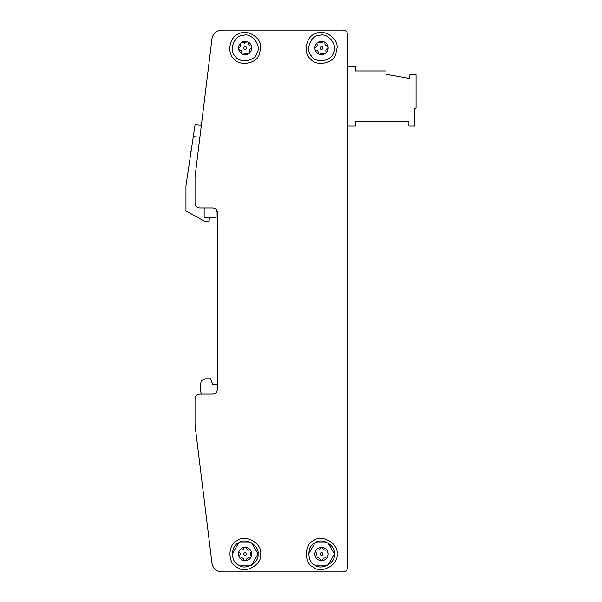 <?xml version="1.0" encoding="UTF-8"?>
<svg xmlns="http://www.w3.org/2000/svg" width="602" height="602" viewBox="0 0 602 602"><rect width="100%" height="100%" fill="white"/><g stroke="black" fill="none" stroke-linecap="round" stroke-linejoin="round"><path stroke-width="0.9" d="M415.568 108.149L414.612 108.149L414.612 126.051L408.886 126.051L408.886 121.514L355.421 121.514L355.421 126.051L347.783 126.051L347.783 567.129C347.474 570.004 345.887 571.599 343.005 571.9L221.498 571.9C216.261 571.448 213.1 568.657 212.017 563.517C213.1 568.657 216.261 571.448 221.498 571.9L343.005 571.9C345.887 571.599 347.474 570.004 347.783 567.129L347.783 34.871C347.474 31.996 345.887 30.401 343.005 30.1C345.887 30.401 347.474 31.996 347.783 34.871L347.783 66.378L355.421 66.378L355.421 70.916L385.972 70.916L385.972 74.257L409.834 78.463L409.834 74.731L416.042 74.731L416.042 107.668L415.568 108.149L416.042 107.668M195.025 203.145C195.334 206.019 196.922 207.615 199.804 207.916C196.922 207.615 195.334 206.019 195.025 203.145L195.025 176.89L212.017 38.483C213.1 33.343 216.261 30.551 221.498 30.1L343.005 30.1L221.498 30.1C216.261 30.551 213.1 33.343 212.017 38.483L201.361 125.321L195.063 124.832L185.958 185.74L185.958 210.933L204.77 221.363L209.052 221.694L209.383 217.465M201.392 394.084L200.752 391.699L201.392 394.084L199.804 394.084C196.922 394.385 195.334 395.981 195.025 398.855C195.334 395.981 196.922 394.385 199.804 394.084L212.687 394.084C215.569 393.783 217.156 392.188 217.465 389.313L217.465 212.687C217.156 209.812 215.569 208.217 212.687 207.916L199.804 207.916M195.025 425.11L195.025 398.855L195.025 425.11L212.017 563.517M337.037 48.002L335.856 53.947C333.561 63.421 316.298 66.852 310.557 58.966C302.678 53.217 306.109 35.962 315.591 33.667C323.921 28.587 338.55 38.362 337.037 48.002M337.037 553.998L337.037 554.141C338.798 564.495 321.671 574.21 313.687 567.385C303.829 563.765 303.92 544.073 313.808 540.543C321.859 533.793 338.896 543.666 337.037 553.998M260.666 48.002L259.477 53.947C257.182 63.421 239.92 66.852 234.178 58.966C226.299 53.217 229.738 35.962 239.212 33.667C247.542 28.587 262.171 38.362 260.666 48.002M260.666 553.998L260.666 554.141C262.419 564.495 245.292 574.21 237.308 567.385C227.451 563.765 227.541 544.073 237.436 540.543C245.481 533.793 262.517 543.666 260.666 553.998M258.04 554.118C259.507 562.735 245.225 570.801 238.603 565.105C230.408 562.065 230.558 545.668 238.806 542.778C245.533 537.202 259.665 545.532 258.04 554.118C259.665 545.532 245.533 537.202 238.806 542.778C230.558 545.668 230.408 562.065 238.603 565.105C245.225 570.801 259.507 562.735 258.04 554.118M257.054 52.938C255.188 61.479 238.926 63.609 234.923 55.843C228.459 49.958 234.742 34.811 243.471 35.225C251.802 32.568 261.78 45.586 257.054 52.938C261.78 45.586 251.802 32.568 243.471 35.225C234.742 34.811 228.459 49.958 234.923 55.843C238.926 63.609 255.188 61.479 257.054 52.938M334.411 554.118C335.886 562.735 321.603 570.801 314.981 565.105C306.787 562.065 306.937 545.668 315.185 542.778C321.912 537.202 336.044 545.532 334.411 554.118C336.044 545.532 321.912 537.202 315.185 542.778C306.937 545.668 306.787 562.065 314.981 565.105C321.603 570.801 335.886 562.735 334.411 554.118M333.433 52.938C331.567 61.479 315.305 63.609 311.302 55.843C304.838 49.958 311.121 34.811 319.85 35.225C328.173 32.568 338.158 45.586 333.433 52.938C338.158 45.586 328.173 32.568 319.85 35.225C311.121 34.811 304.838 49.958 311.302 55.843C315.305 63.609 331.567 61.479 333.433 52.938M242.591 54.172C244.954 55.053 247.159 54.767 249.213 53.307C251.162 51.697 252.012 49.642 251.779 47.129C251.358 44.646 250.003 42.877 247.708 41.824C245.345 40.944 243.14 41.237 241.086 42.697C239.137 44.3 238.287 46.362 238.52 48.867C238.941 51.358 240.296 53.126 242.591 54.172L248.144 53.555M249.213 53.307L249.634 52.758M240.702 46.158L239.37 47.445L240.702 46.158L240.68 44.307L240.702 46.158L239.37 47.445M246.587 48.596C244.856 50.056 243.9 49.657 243.712 47.407C245.435 45.948 246.399 46.346 246.587 48.596M244.525 43.224L246.113 42.275L242.741 42.719M248.972 45.075L250.59 45.978C249.108 45.684 248.415 44.781 248.513 43.276C248.415 44.781 249.108 45.677 250.59 45.978M249.619 51.697C249.138 50.267 249.574 49.221 250.929 48.551M238.52 48.867L239.709 50.026C241.191 50.32 241.884 51.223 241.778 52.728M318.97 54.172C321.333 55.053 323.537 54.767 325.592 53.307C327.541 51.697 328.391 49.642 328.15 47.129C327.736 44.646 326.382 42.877 324.087 41.824C321.724 40.944 319.512 41.237 317.457 42.697C315.516 44.3 314.665 46.362 314.899 48.867C315.32 51.358 316.675 53.126 318.97 54.172M320.565 53.721L324.516 53.555M325.592 53.307L326.013 52.758M317.081 46.158L315.749 47.445L317.081 46.158L317.051 44.307L317.081 46.158L315.749 47.445M322.965 48.596C321.235 50.056 320.279 49.657 320.091 47.407C321.814 45.948 322.777 46.346 322.965 48.596M320.896 43.224L322.491 42.275L319.12 42.719M325.351 45.075L326.961 45.978C325.486 45.684 324.794 44.781 324.892 43.276C324.794 44.781 325.486 45.677 326.961 45.978L328.15 47.129L328.067 47.799M325.998 51.697C325.516 50.267 325.945 49.221 327.3 48.551M316.088 50.026C317.57 50.32 318.255 51.223 318.157 52.728M245.089 560.68C247.61 560.612 249.552 559.521 250.906 557.392C252.11 555.179 252.125 552.952 250.966 550.71C249.649 548.557 247.731 547.429 245.21 547.316C242.689 547.384 240.747 548.482 239.393 550.604C238.189 552.824 238.166 555.052 239.333 557.286C240.649 559.439 242.568 560.567 245.089 560.68M246.399 559.664C246.895 558.242 247.881 557.685 249.363 557.994L250.003 558.031M250.906 557.392L251.094 556.73M240.333 553.953L239.588 555.646L240.333 553.953L239.619 552.245L240.333 553.953M246.707 554.013C245.646 556.015 244.615 556 243.592 553.983C244.645 551.989 245.684 551.996 246.707 554.013M242.779 549.807L243.9 548.332C243.404 549.754 242.418 550.311 240.935 550.01M247.595 549.852L249.431 550.085C247.949 550.363 246.978 549.792 246.504 548.354M250.68 555.751L250.71 552.35M240.868 557.911C242.35 557.633 243.321 558.204 243.795 559.642M321.468 560.68C323.989 560.612 325.923 559.521 327.285 557.392C328.489 555.179 328.504 552.952 327.345 550.71C326.028 548.557 324.109 547.429 321.588 547.316C319.068 547.384 317.126 548.482 315.772 550.604C314.568 552.824 314.545 555.052 315.711 557.286C317.028 559.439 318.947 560.567 321.468 560.68M322.777 559.664C323.274 558.242 324.26 557.685 325.735 557.994L326.382 558.031M327.285 557.392L327.465 556.73M316.712 553.953L315.967 555.646L316.712 553.953L315.997 552.245L316.712 553.953M323.086 554.013C322.025 556.015 320.986 556 319.971 553.983C321.024 551.989 322.062 551.996 323.086 554.013M319.158 549.807L320.279 548.332C319.782 549.754 318.797 550.311 317.314 550.01M323.974 549.852L325.81 550.085C324.327 550.363 323.349 549.792 322.875 548.354M327.059 555.751L327.089 552.35M317.246 557.911C318.721 557.633 319.7 558.204 320.174 559.642M204.153 207.916L204.153 217.465L216.088 217.465L216.088 209.338L217.465 212.687M193.295 136.662L199.902 137.181M205.53 378.808C202.648 379.109 201.06 380.705 200.752 383.579C201.06 380.705 202.648 379.109 205.53 378.808L210.602 378.808L212.687 384.535L217.465 384.535M200.752 391.699L200.752 383.579M232.259 553.923L238.708 542.838L251.591 542.838L258.04 553.998C259.582 545.397 245.383 537.195 238.708 542.838C230.483 545.796 230.483 562.2 238.708 565.158C245.383 570.801 259.582 562.599 258.04 553.998L251.591 565.158L238.708 565.158M308.638 553.923L315.079 542.838L327.97 542.838L334.419 553.998C335.961 545.397 321.754 537.195 315.079 542.838C306.862 545.796 306.862 562.2 315.079 565.158C321.754 570.801 335.961 562.599 334.419 553.998L327.97 565.158L315.079 565.158M251.606 46.64L251.689 47.799M240.868 45.519L240.702 44.367M243.411 54.24L244.141 53.781M327.985 46.64L328.15 47.129M317.246 45.519L317.081 44.367M319.79 54.24L320.52 53.781M250.936 550.657L251.117 551.327M327.315 550.657L327.496 551.327M190.029 151.727L191.03 151.802"/></g></svg>
